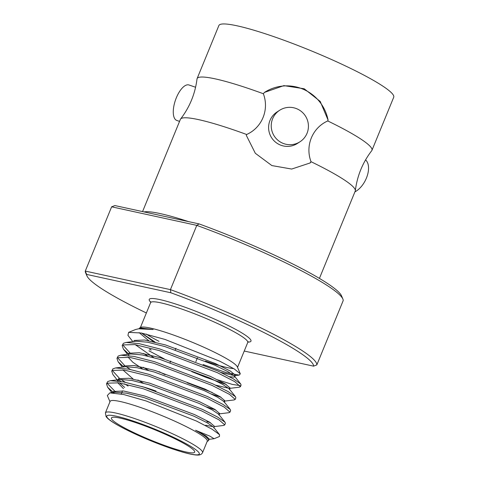 <?xml version="1.0" encoding="UTF-8"?>
<svg xmlns="http://www.w3.org/2000/svg" width="479" height="479" viewBox="0 0 479 479"><rect width="100%" height="100%" fill="white"/><g stroke="black" fill="none" stroke-linecap="round" stroke-linejoin="round"><path stroke-width="0.72" d="M156.016 391.056A39.996 4.922 -157.7 0 0 141.73 386.505M178.589 440.614A44.996 5.538 -157.7 0 0 135.653 422.604A44.996 5.538 -157.7 0 0 111.415 417.969A44.996 5.538 -157.7 0 0 127.498 429.477A44.996 5.538 -157.7 0 0 170.434 447.488A44.996 5.538 -157.7 0 0 194.678 452.122A44.996 5.538 -157.7 0 0 178.589 440.614M138.838 328.768L140.928 327.319A52.492 6.461 22.3 0 1 218.616 354.322A52.492 6.461 22.3 0 1 237.315 366.854L240.308 373.854L239.141 375.111L226.381 372.656L203.078 364.549M233.698 368.596A52.492 6.461 22.3 0 1 205.497 361.1M128.552 353.843L123.384 349.059L122.181 345.61L122.708 344.928L134.749 344.581L159.058 350.538L217.286 372.644L234.758 381.637L240.434 386.667L239.368 387.194L229.998 388.337M226.202 384.457L205.431 377.165L191.756 371.626M164.279 358.933L148.945 350.808M149.574 349.275A62.492 7.694 -157.7 0 0 151.16 350.089L149.729 349.143M122.181 345.61L123.36 343.335L126.043 342.443L139.263 343.665L159.711 348.94L217.939 371.051L233.237 378.775L240.721 383.996L241.087 385.068L240.434 386.667M240.069 385.595L232.237 384.392L217.526 379.787M113.912 392.888L107.691 387.313L106.488 383.865L107.015 383.182L119.061 382.835L143.365 388.792L201.599 410.898L219.071 419.891L224.747 424.921L223.681 425.448L214.311 426.591M210.515 422.712L206.874 421.562M106.488 383.865L107.667 381.589L110.356 380.697L123.576 381.919L144.017 387.194L202.252 409.305L217.55 417.029L225.034 422.25L225.399 423.322L224.747 424.921M117.624 380.488L112.924 374.56L111.721 371.111L112.248 370.429L124.295 370.081L148.598 376.039L206.826 398.151L224.298 407.138L229.974 412.168L228.914 412.694L219.538 413.844M215.742 409.964L206.413 406.881M111.721 371.117L112.9 368.836L115.589 367.95L128.803 369.165L149.25 374.446L207.479 396.552L222.777 404.276L230.261 409.503L230.627 410.575L229.974 412.168M123.78 366.944L118.151 361.813L116.948 358.364L117.475 357.681L129.522 357.334L153.825 363.286L212.059 385.397L229.525 394.391L235.207 399.414L234.141 399.941L224.765 401.091M220.975 397.211L211.64 394.133M165.111 374.662L159.052 371.68M116.948 358.364L118.127 356.089L120.816 355.196L134.036 356.418L154.477 361.693L212.712 383.805L228.01 391.529L235.494 396.75L235.86 397.821L235.207 399.414M212.293 392.535L187.175 382.781M115.756 392.163L107.039 383.164M128.091 386.05L124.54 383.841M120.953 381.44L118.744 379.841M125.193 382.242L120.989 379.41M119.397 378.248L112.272 370.411M130.42 369.495L126.217 366.657M124.63 365.501L117.499 357.663M129.857 352.748L122.726 344.91M105.416 412.832L110.122 401.354A52.492 6.461 22.3 0 1 138.401 406.761A52.492 6.461 22.3 0 1 188.492 427.771A52.492 6.461 22.3 0 1 207.263 441.195L202.557 452.673C201.611 454.439 199.797 455.23 197.126 455.05C193.875 454.936 188.954 453.93 182.361 452.038L172.368 448.895C155.37 443.051 139.401 436.351 124.462 428.789C116.217 424.544 110.601 421.059 107.613 418.341L106.104 416.676L105.416 412.832A52.492 6.461 22.3 0 1 133.695 418.239A52.492 6.461 22.3 0 1 183.786 439.243A52.492 6.461 22.3 0 1 202.557 452.673M207.108 441.566L208.581 440.518C208.754 438.68 204.419 435.267 195.576 430.286L209.958 436.171L214.065 438.722L209.078 439.345M214.065 438.722L219.442 436.519L219.526 434.657L211.946 429.124L196.48 421.053L146.155 400.977L123.63 394.51L109.823 392.876L107.326 395.534L109.972 401.725M132.821 341.617L127.947 335.372L128.635 332.354L141.305 333.007L164.92 339.401L219.891 361.256L234.285 368.956L240.308 373.854M159.016 341.329A52.492 6.461 22.3 0 1 146.317 334.097M155.088 342.108L141.718 333.091M139.664 327.834L153.124 329.516L138.659 328.792L135.551 329.522L128.635 332.354M244.236 351.041L313.577 366.154A122.486 15.077 -157.7 0 0 269.647 335.438A122.486 15.077 -157.7 0 0 170.841 292.765L86.645 274.419A122.486 15.077 -157.7 0 0 86.95 275.892A122.486 15.077 -157.7 0 0 146.376 312.967M86.95 275.892L85.579 272.695A124.989 15.382 22.3 0 1 85.28 271.078L170.428 289.633A124.989 15.382 22.3 0 1 272.012 333.456A124.989 15.382 22.3 0 1 316.829 364.902L343.186 300.632A124.989 15.382 -157.7 0 0 342.88 299.022A124.989 15.382 -157.7 0 0 298.369 269.186A124.989 15.382 -157.7 0 0 196.785 225.369L170.428 289.633L170.841 292.765M86.645 274.419L85.28 271.078L111.637 206.814L114.882 205.563L199.084 223.909A122.486 15.077 22.3 0 1 341.515 295.818L342.88 299.022M371.955 150.31L393.72 97.237A94.489 11.634 -157.7 0 0 336.725 61.869A94.489 11.634 -157.7 0 0 237.123 25.818A94.489 11.634 -157.7 0 0 218.873 25.525L197.103 78.598A94.489 11.634 22.3 0 1 215.358 78.891A94.489 11.634 22.3 0 1 263.36 93.746L264.456 92.411L283.885 85.627L304.225 88.771L320.212 101.428L328.085 120.109L327.738 120.948A94.489 11.634 22.3 0 1 371.955 150.31A94.489 11.634 22.3 0 1 371.752 150.657C362.657 162.507 357.184 175.847 355.34 190.672A94.489 11.634 -157.7 0 0 311.027 161.698L309.985 162.998L291.687 169.051L271.856 165.572L255.319 153.274L246.308 135.329L246.649 134.497A94.489 11.634 -157.7 0 0 198.641 119.642A94.489 11.634 -157.7 0 0 180.595 119.002A94.489 11.634 -157.7 0 0 180.391 119.349L142.562 211.592M354.915 191.857A18.747 10.646 -62.8 0 0 367.165 176.068A18.747 10.646 -62.8 0 0 365.555 159.896M319.415 278.407L355.238 191.061A94.489 11.634 -157.7 0 0 355.34 190.672M279.67 110.266L277.03 111.966A18.747 18.537 57.2 0 0 275.341 141.994A18.747 18.537 57.2 0 0 297.357 143.472L299.998 141.772A18.747 18.537 -122.8 0 1 272.623 118.75A18.747 18.537 -122.8 0 1 301.686 111.745A18.747 18.537 -122.8 0 1 299.998 141.772M195.582 87.25L189.013 84.987A18.747 7.892 109 0 0 176.344 97.764A18.747 7.892 109 0 0 176.805 120.445L179.553 121.391M180.595 119.002C189.69 107.152 195.163 93.812 197.007 78.987A94.489 11.634 22.3 0 1 197.103 78.598M311.027 161.698C304.967 145.73 312.392 127.767 327.738 120.948M328.085 120.109A41.996 41.523 57.2 0 0 264.432 92.429A41.996 41.523 57.2 0 0 264.3 92.513M263.36 93.746C269.426 109.709 261.995 127.671 246.649 134.497M310.685 162.531A41.996 41.523 -122.8 0 1 309.961 163.01A41.996 41.523 -122.8 0 1 309.769 163.129M199.084 223.909L196.785 225.369L111.637 206.814M313.577 366.154L316.829 364.902M113.02 392.828L115.176 392.217L126.552 393.187L143.91 397.546L193.863 416.161L207.132 422.723L213.514 427.07L219.526 434.657M123.456 388.601L117.624 382.625M118.277 381.033L118.103 379.32L117.451 380.913L117.912 380.308L120.403 379.47L131.779 380.44L149.137 384.799L199.09 403.408L212.359 409.976L218.741 414.317L219.017 415.119L219.669 413.527L218.406 413.952M133.096 378.973L122.858 369.878M115.589 367.95L125.636 366.716L137.012 367.686L154.37 372.045L204.323 390.654L217.592 397.223L223.968 401.57L230.261 409.503M142.479 368.848L132.755 362.184L128.085 357.124M120.816 355.196L130.863 353.963L142.239 354.933L159.597 359.292L209.551 377.907L222.819 384.469L229.202 388.816L229.471 389.619L230.13 388.02L229.321 388.421L215.484 385.11M147.712 356.095L143.556 353.466M126.043 342.443L136.096 341.216L147.472 342.186L164.83 346.545L214.778 365.154L228.052 371.722L234.429 376.063L234.704 376.865L234.375 377.153L229.405 376.692M148.789 340.719L139.126 332.612M138.659 328.792L141.323 328.462L153.124 329.516M195.576 430.286L206.036 435.938L209.209 439.027L208.557 440.62M112.769 392.81L113.331 391.463L123.702 391.014L144.562 395.953L194.516 414.569L209.521 422.119L214.436 426.274L213.784 427.873M213.179 426.705L205.713 425.208M124.69 387.445L119.558 382.913M118.103 379.32L118.564 378.709L128.935 378.26L149.795 383.2L199.743 401.815L214.754 409.365L219.669 413.527M143.245 383.116L137.904 380.003M123.229 367.01L123.792 365.962L134.162 365.507L155.022 370.453L204.976 389.062L219.981 396.618L224.896 400.773L223.639 401.198M148.472 370.363L143.131 367.249M128.737 355.532L128.564 353.813L129.025 353.209L139.395 352.76L160.255 357.699L210.203 376.314L225.208 383.865L230.13 388.02M153.705 357.609L135.252 344.658M133.605 341.521L134.252 340.455L144.622 340.006L165.483 344.946L215.436 363.561L230.441 371.111L235.357 375.273L234.554 375.674L220.717 372.363M153.591 341.749L141.568 333.061M150.717 302.177A54.995 6.772 22.3 0 1 172.218 302.932A54.995 6.772 22.3 0 1 231.333 327.091A54.995 6.772 22.3 0 1 247.996 342.072M237.536 367.375L247.739 342.497A52.492 6.461 -157.7 0 0 228.974 329.073A52.492 6.461 -157.7 0 0 178.883 308.069A52.492 6.461 -157.7 0 0 150.604 302.662L150.663 301.668M144.089 211.928A94.489 11.634 22.3 0 1 160.118 213.568A94.489 11.634 22.3 0 1 188.642 221.633M124.66 428.861A49.996 6.155 -157.7 0 0 189.642 453.864A49.996 6.155 -157.7 0 0 181.427 441.231A49.996 6.155 -157.7 0 0 116.445 416.227A49.996 6.155 -157.7 0 0 124.66 428.861M197.414 357.831L195.851 361.633L197.414 357.831M175.943 348.251L175.29 349.844L175.943 348.251M170.716 361.004L170.063 362.597L170.716 361.004M122.534 390.852L121.241 394.007M140.401 327.534L150.604 302.662M115.176 392.217L109.823 392.876M120.403 379.47L110.356 380.697M218.741 414.317L225.034 422.25M229.202 388.816L235.494 396.75M234.429 376.063L240.721 383.996M112.876 392.067L112.571 392.804M123.331 366.567L123.145 367.022M224.896 400.773L224.244 402.366M128.564 353.813L128.378 354.268M235.357 375.273L234.704 376.865M112.032 392.786L107.691 387.313M122.361 367.118L118.151 361.813M127.594 354.364L123.384 349.059M234.554 375.674L239.141 375.111M248.397 341.749L247.739 342.497"/></g></svg>
